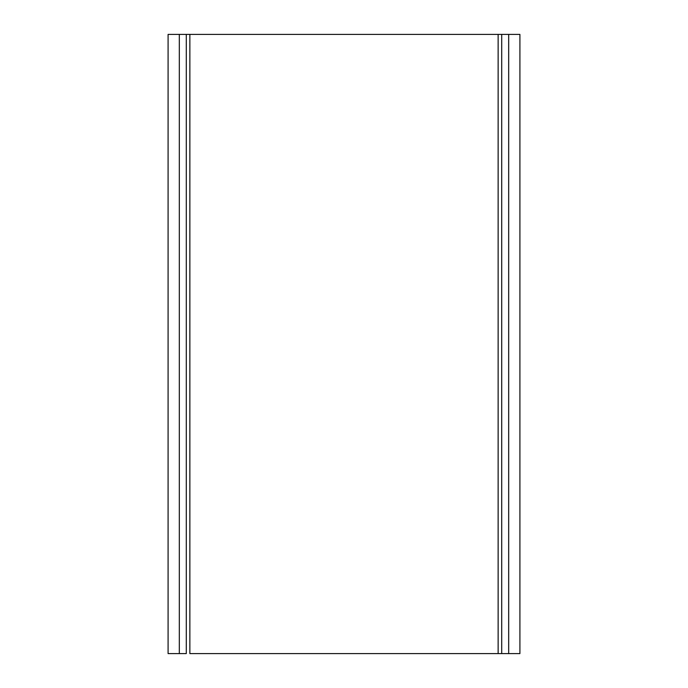 <?xml version="1.0" encoding="UTF-8"?>
<svg xmlns="http://www.w3.org/2000/svg" width="688" height="688" viewBox="0 0 688 688"><rect width="100%" height="100%" fill="white"/><g stroke="black" fill="none" stroke-linecap="round" stroke-linejoin="round"><path stroke-width="1.03" d="M189.862 653.6L498.138 653.6L498.138 34.4L189.862 34.4L189.862 653.6L189.862 34.4L168.087 34.4L168.087 653.6L168.087 34.4L179.319 34.4L179.319 653.6L179.319 34.4L186.285 34.4L186.285 653.6L186.285 34.4L498.138 34.4L498.138 653.6L501.715 653.6L501.715 34.4L498.138 34.4L501.715 34.4L501.715 653.6L508.681 653.6L508.681 34.4L501.715 34.4L508.681 34.4L508.681 653.6L519.913 653.6L519.913 34.4L508.681 34.4L519.913 34.4L519.913 653.6L189.862 653.6M168.087 653.6L186.285 653.6L168.087 653.6"/></g></svg>
